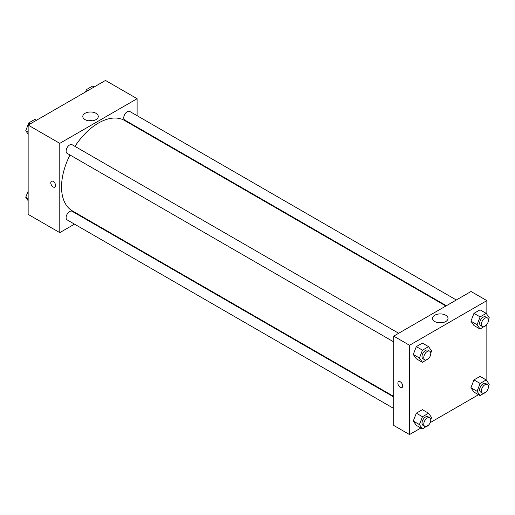 <?xml version="1.0" encoding="UTF-8"?>
<svg xmlns="http://www.w3.org/2000/svg" width="515" height="515" viewBox="0 0 515 515"><rect width="100%" height="100%" fill="white"/><g stroke="black" fill="none" stroke-linecap="round" stroke-linejoin="round"><path stroke-width="0.77" d="M74.495 224.147L59.785 232.638L28.145 214.375L28.145 125.081L105.478 80.437L137.112 98.7L137.112 115.688M137.112 127.173L137.112 127.726M85.065 113.3A7.738 4.468 180 0 1 93.498 112.334A7.738 4.468 180 0 1 98.275 116.461A7.738 4.468 180 0 1 90.537 120.928A7.738 4.468 180 0 1 82.799 116.461A7.738 4.468 180 0 1 85.065 113.3M59.785 232.638L59.785 143.35L28.145 125.081M59.785 143.35L137.112 98.7M92.417 120.793A7.738 4.468 0 0 0 88.664 120.793M51.487 181.228A3.418 1.976 -120 0 0 50.959 183.971A3.418 1.976 -120 0 0 53.193 186.977A3.418 1.976 60 0 1 50.959 183.971A3.418 1.976 60 0 1 51.481 181.228A3.418 1.976 60 0 1 54.899 183.205A3.418 1.976 60 0 1 54.899 187.151A3.418 1.976 60 0 1 53.193 186.977A3.418 1.976 -120 0 0 54.905 187.151M84.917 218.128L84.434 218.405M398.674 333.269L72.106 144.728A4.97 2.871 120 0 0 67.137 147.593A4.97 2.871 120 0 0 67.137 153.335L393.705 341.876M393.705 396.962L72.106 211.292A4.97 2.871 120 0 0 68.276 212.624A4.97 2.871 120 0 0 66.107 217.626A4.97 2.871 120 0 0 67.137 219.899L393.705 408.44M456.322 299.988L129.754 111.446A4.97 2.871 120 0 0 125.924 112.779A4.97 2.871 120 0 0 123.755 117.781A4.97 2.871 120 0 0 124.785 120.053L446.383 305.723M69.982 154.976A52.195 30.134 120 0 0 61.543 186.977A52.195 30.134 120 0 0 72.351 210.873L393.705 396.408M445.9 306L124.546 120.471A52.195 30.134 120 0 0 74.952 146.369M420.89 427.997L409.522 434.563L393.705 425.429L393.705 336.134L471.038 291.49L486.855 300.625L486.855 314.298M430.212 422.622L478.538 394.715M413.275 354.468L416.32 358.794L413.275 354.468L416.32 346.621L413.275 354.468L419.429 358.015L422.474 350.174L428.557 346.659L431.602 350.985L430.772 353.129M422.409 343.106L416.32 346.621L422.409 343.106L428.557 346.659M470.922 321.186L473.967 325.519L470.922 321.186L473.967 313.339L470.922 321.186L477.077 324.733L480.115 316.892L486.205 313.378L489.25 317.704L488.42 319.847M480.057 309.824L473.967 313.339L480.057 309.824L486.205 313.378M470.922 387.75L473.967 392.082L470.922 387.75L473.967 379.903L470.922 387.75L477.077 391.297L480.115 383.456L486.205 379.941L489.25 384.267L488.42 386.411M480.057 376.388L473.967 379.903L480.057 376.388L486.205 379.941M409.522 434.563L409.522 345.269L486.855 300.625M486.855 324.508L486.855 380.862M413.275 421.032L416.32 425.358L413.275 421.032L416.32 413.185L413.275 421.032L419.429 424.579L422.474 416.738L428.557 413.223L431.602 417.549L430.772 419.693M422.409 409.67L416.32 413.185L422.409 409.67L428.557 413.223M434.808 321.54A7.738 4.468 180 0 1 432.542 318.379A7.738 4.468 180 0 1 440.28 313.912A7.738 4.468 180 0 1 448.018 318.379A7.738 4.468 180 0 1 443.241 322.506A7.738 4.468 180 0 1 434.808 321.54M409.522 345.269L393.705 336.134M402.711 385.986A3.418 1.976 60 0 1 402.003 387.55A3.418 1.976 60 0 1 398.584 385.574A3.418 1.976 60 0 1 398.584 381.628A3.418 1.976 60 0 1 401.217 382.542A3.418 1.976 60 0 1 402.711 385.986M442.153 322.712A7.738 4.468 0 0 0 438.407 322.712M398.591 381.628A3.418 1.976 -120 0 0 398.591 385.574A3.418 1.976 -120 0 0 402.003 387.544M428.75 358.35L422.474 362.348L419.429 358.015M429.761 351.211L428.004 350.2A4.97 2.871 120 0 0 424.173 351.533A4.97 2.871 120 0 0 422.004 356.535A4.97 2.871 120 0 0 423.034 358.807L424.791 359.824A4.97 2.871 120 0 0 429.761 356.953A4.97 2.871 120 0 0 429.761 351.211A4.97 2.871 120 0 0 425.931 352.543A4.97 2.871 120 0 0 423.761 357.545A4.97 2.871 120 0 0 424.791 359.824M422.474 362.348L416.32 358.794M422.474 350.174L416.32 346.621M486.392 325.068L480.115 329.066L477.077 324.733M487.402 317.929L485.645 316.918A4.97 2.871 120 0 0 481.815 318.251A4.97 2.871 120 0 0 479.645 323.253A4.97 2.871 120 0 0 480.675 325.525L482.433 326.542A4.97 2.871 120 0 0 487.402 323.671A4.97 2.871 120 0 0 487.402 317.929A4.97 2.871 120 0 0 483.572 319.261A4.97 2.871 120 0 0 481.403 324.263A4.97 2.871 120 0 0 482.433 326.542M480.115 329.066L473.967 325.519M480.115 316.892L473.967 313.339M428.75 424.914L422.474 428.911L419.429 424.579M429.761 417.774L428.004 416.764A4.97 2.871 120 0 0 424.173 418.096A4.97 2.871 120 0 0 422.004 423.098A4.97 2.871 120 0 0 423.034 425.371L424.791 426.388A4.97 2.871 120 0 0 429.761 423.517A4.97 2.871 120 0 0 429.761 417.774A4.97 2.871 120 0 0 425.931 419.107A4.97 2.871 120 0 0 423.761 424.109A4.97 2.871 120 0 0 424.791 426.388M422.474 428.911L416.32 425.358M422.474 416.738L416.32 413.185M486.392 391.632L480.115 395.629L477.077 391.297M487.402 384.493L485.645 383.482A4.97 2.871 120 0 0 481.815 384.814A4.97 2.871 120 0 0 479.645 389.816A4.97 2.871 120 0 0 480.675 392.089L482.433 393.106A4.97 2.871 120 0 0 487.402 390.235A4.97 2.871 120 0 0 487.402 384.493A4.97 2.871 120 0 0 483.572 385.825A4.97 2.871 120 0 0 481.403 390.827A4.97 2.871 120 0 0 482.433 393.106M480.115 395.629L473.967 392.082M480.115 383.456L473.967 379.903M28.145 134.138L25.75 130.733L28.795 122.885L34.885 119.371L36.462 120.285M28.145 132.117L25.75 130.733M30.379 123.8L28.795 122.885M85.529 91.953L86.443 89.604L92.526 86.089L94.11 87.003M88.02 90.518L86.443 89.604M28.145 200.702L25.75 197.297L28.145 191.117M28.145 198.681L25.75 197.297"/></g></svg>
